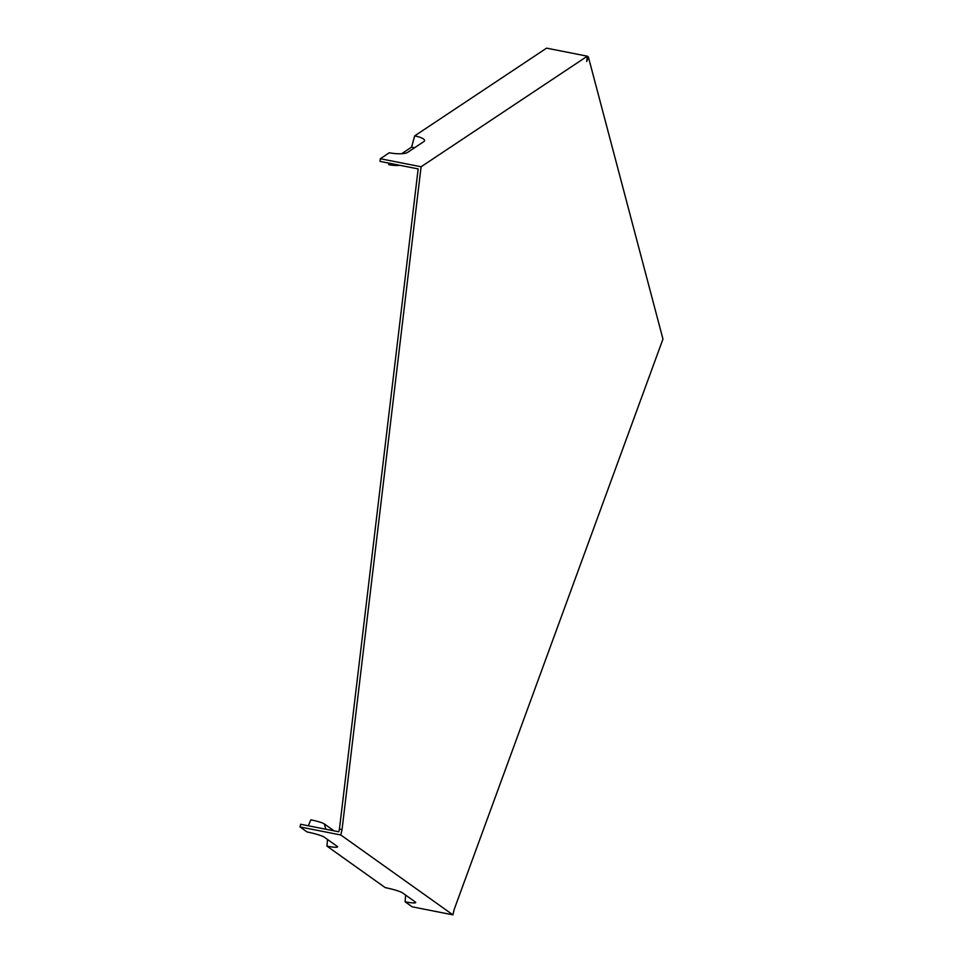 <?xml version="1.0" encoding="UTF-8"?>
<svg xmlns="http://www.w3.org/2000/svg" width="963" height="963" viewBox="0 0 963 963"><rect width="100%" height="100%" fill="white"/><g stroke="black" fill="none" stroke-linecap="round" stroke-linejoin="round"><path stroke-width="1.44" d="M414.668 135.891A14.529 3.696 6.8 0 1 424.31 141.176A14.529 3.696 6.8 0 1 423.816 141.609L407.566 152.419A14.529 3.696 -173.2 0 1 389.317 152.756L380.325 158.739L380.012 161.387L418.159 168.91L339.433 829.119L338.807 831.791L300.661 824.268L300.035 826.94L340.794 834.981L342.046 829.625L421.084 166.768L587.334 56.179L546.575 48.15L414.668 135.891L411.61 147.098A8.535 2.179 -173.2 0 1 414.463 147.833M327.492 839.447L326.963 846.128L385.236 887.633A14.529 1.733 -166.9 0 1 402.498 892.87L415.234 901.946A14.529 1.733 13.1 0 1 415.679 902.427A14.529 1.733 13.1 0 1 405.11 901.789L412.152 906.821L452.911 914.85L340.794 834.981M326.963 846.128A14.529 1.733 13.1 0 0 337.531 846.754A14.529 1.733 13.1 0 0 337.086 846.284L324.35 837.208A14.529 1.733 -166.9 0 0 307.089 831.96L300.035 826.94M325.855 829.239L324.278 823.895A11.303 1.348 -166.9 0 0 310.844 819.826L308.316 825.773M405.628 895.109L405.11 901.789M380.325 158.739L421.084 166.768M452.911 914.85L454.163 909.505L662.965 339.072L588.369 56.925L587.274 56.709M587.334 56.179L586.696 61.5L588.369 56.925M411.61 147.098L401.643 153.731M388.703 163.108L388.823 164.697A11.303 2.877 -173.2 0 0 399.97 165.323M324.278 823.895L334.029 830.84M342.046 829.625L339.433 829.119"/></g></svg>
